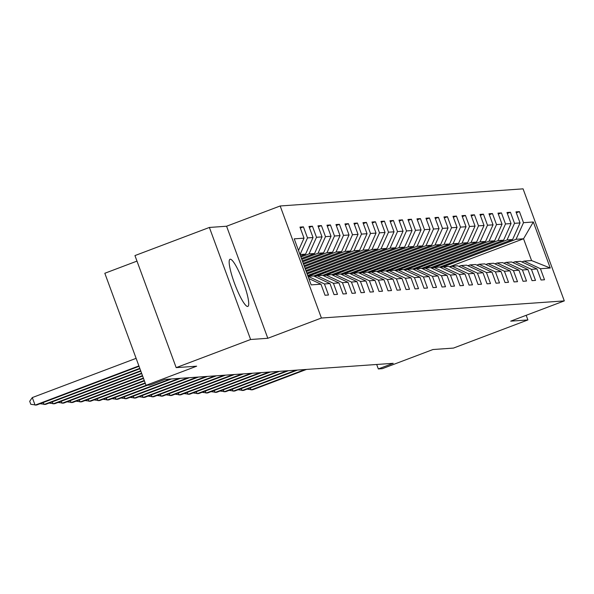 <?xml version="1.0" encoding="UTF-8"?>
<svg xmlns="http://www.w3.org/2000/svg" width="594" height="594" viewBox="0 0 594 594"><rect width="100%" height="100%" fill="white"/><g stroke="black" fill="none" stroke-linecap="round" stroke-linejoin="round"><path stroke-width="0.89" d="M247.639 306.467A25.2 4.329 69.3 0 0 247.854 306.415A25.2 4.329 69.3 0 0 243.221 281.92A25.2 4.329 69.3 0 0 230.257 259.222A25.2 4.329 69.3 0 0 230.034 259.266A25.2 4.329 69.3 0 0 234.667 283.769A25.2 4.329 69.3 0 0 247.639 306.467M136.984 261.108L104.819 273.27L146.042 385.32L150.082 385.038L164.969 379.41L393.213 363.313L378.326 368.941L382.365 368.659L432.981 349.524L453.46 348.084L527.895 319.943L526.187 315.303M209.385 227.45L134.949 255.583L176.18 367.634L250.616 339.501L267.812 338.283L321.406 318.028L280.175 205.977L226.581 226.232L209.385 227.45L250.616 339.501M321.406 318.028L564.3 300.898L523.069 188.847L280.175 205.977M308.828 278.549L320.968 284.192L325.037 295.248L328.497 295.003L324.435 283.947L329.967 283.561L334.036 294.609L337.496 294.364L333.434 283.316L338.974 282.922L343.035 293.978L346.502 293.733L342.434 282.677L347.973 282.291L352.042 293.339L355.502 293.094L351.433 282.046L356.972 281.653L361.041 292.708L364.501 292.463L360.432 281.408L365.971 281.021L370.04 292.07L373.5 291.832L369.431 280.776L374.97 280.383L379.039 291.439L382.499 291.194L378.437 280.138L383.976 279.752L388.038 290.8L391.505 290.563L387.436 279.507L392.976 279.113L397.044 290.169L400.505 289.924L396.436 278.868L401.975 278.482L406.044 289.53L409.504 289.293L405.435 278.237L410.974 277.844L415.043 288.899L418.503 288.654L414.434 277.598L419.973 277.212L424.042 288.261L427.502 288.023L423.44 276.967L428.972 276.574L433.041 287.63L436.501 287.385L432.439 276.329L437.978 275.943L442.04 286.999L445.507 286.754L441.439 275.698L446.978 275.304L451.046 286.36L454.507 286.115L450.438 275.059L455.977 274.673L460.046 285.729L463.506 285.484L459.437 274.428L464.976 274.034L469.045 285.09L472.505 284.845L468.436 273.789L473.975 273.403L478.044 284.459L481.504 284.214L477.442 273.158L482.981 272.765L487.043 283.821L490.51 283.576L486.441 272.52L491.981 272.134L496.042 283.19L499.509 282.944L495.441 271.889L500.98 271.495L505.049 282.551L508.509 282.306L504.44 271.25L509.979 270.864L514.048 281.92L517.508 281.675L513.439 270.619L518.978 270.225L523.047 281.281L526.507 281.036L522.445 269.988L527.977 269.594L532.046 280.65L535.506 280.405L531.444 269.349L536.983 268.956L541.045 280.012L544.512 279.767L540.443 268.718L550.252 268.02L533.315 221.993L523.552 238.766L516.052 239.3L443.295 266.803M320.968 284.192L311.159 284.882L294.223 238.855L304.031 238.157L299.97 227.108L303.43 226.863L300.312 228.044M533.315 221.993L523.507 222.683L519.438 211.627L515.978 211.872L520.047 222.928L514.508 223.314L510.439 212.266L506.979 212.511L511.04 223.559L505.501 223.953L501.44 212.897L497.98 213.142L502.041 224.198L496.502 224.584L492.441 213.536L488.973 213.781L493.042 224.829L487.503 225.223L483.434 214.167L479.974 214.412L484.043 225.468L478.504 225.854L474.435 214.805L470.975 215.043L475.044 226.099L469.505 226.492L465.436 215.436L461.976 215.681L466.045 226.737L460.506 227.123L456.437 216.075L452.977 216.313L457.038 227.368L451.499 227.762L447.438 216.706L443.97 216.951L448.039 228.007L442.5 228.393L438.431 217.345L434.971 217.582L439.04 228.638L433.501 229.032L429.432 217.976L425.972 218.221L430.041 229.277L424.502 229.663L420.433 218.614L416.973 218.852L421.042 229.908L415.503 230.301L411.434 219.245L407.974 219.49L412.036 230.546L406.496 230.932L402.435 219.877L398.975 220.122L403.036 231.177L397.497 231.571L393.436 220.515L389.968 220.76L394.037 231.816L388.498 232.202L384.429 221.146L380.969 221.391L385.038 232.447L379.499 232.841L375.43 221.785L371.97 222.03L376.039 233.086L370.5 233.472L366.431 222.416L362.971 222.661L367.04 233.717L361.501 234.11L357.432 223.054L353.972 223.299L358.034 234.355L352.494 234.741L348.433 223.686L344.966 223.931L349.034 234.986L343.495 235.38L339.426 224.324L335.966 224.569L340.035 235.618L334.496 236.011L330.427 224.955L326.967 225.2L331.036 236.256L325.497 236.65L321.428 225.594L317.968 225.839L322.037 236.887L316.498 237.281L312.429 226.225L308.969 226.47L313.031 237.526L307.499 237.919L303.43 226.863M329.967 283.561L313.602 275.943L308.026 276.351M300 254.544L305.583 254.143L300.549 256.044M308.063 276.336L324.435 283.947M307.499 237.919L300.044 254.529M313.031 237.526L305.583 254.143M338.974 282.922L322.601 275.312L317.062 275.705L314.865 276.529M300.891 256.979L309.043 253.898L314.582 253.504L301.448 258.472M317.062 275.705L333.434 283.316M316.498 237.281L309.043 253.898M322.037 236.887L314.582 253.504M347.973 282.291L331.608 274.673L326.069 275.067L323.864 275.898M301.789 259.407L318.042 253.259L323.582 252.873L302.339 260.9M326.069 275.067L342.434 282.677M325.497 236.65L318.042 253.259M331.036 236.256L323.582 252.873M356.972 281.653L340.607 274.042L335.068 274.435L332.87 275.267M302.68 261.835L327.042 252.628L332.581 252.235L303.23 263.328M335.068 274.435L351.433 282.046M334.496 236.011L327.042 252.628M340.035 235.618L332.581 252.235M365.971 281.021L349.606 273.403L344.067 273.797L341.869 274.628M303.579 264.263L336.041 251.99L341.58 251.604L304.128 265.763M344.067 273.797L360.432 281.408M343.495 235.38L336.041 251.99M349.034 234.986L341.58 251.604M374.97 280.383L358.605 272.772L353.066 273.166L350.868 273.997M304.47 266.691L345.047 251.359L350.586 250.965L305.019 268.191M353.066 273.166L369.431 280.776M352.494 234.741L345.047 251.359M358.034 234.355L350.586 250.965M383.976 279.752L367.604 272.141L362.065 272.527L359.867 273.359M305.361 269.127L354.046 250.72L359.585 250.334L305.91 270.619M362.065 272.527L378.437 280.138M361.501 234.11L354.046 250.72M367.04 233.717L359.585 250.334M392.976 279.113L376.603 271.503L371.064 271.896L368.867 272.728M306.259 271.555L363.045 250.089L368.584 249.695L306.808 273.047M371.064 271.896L387.436 279.507M370.5 233.472L363.045 250.089M376.039 233.086L368.584 249.695M401.975 278.482L385.61 270.871L380.071 271.258L377.866 272.089M307.15 273.983L372.044 249.45L377.584 249.064L307.699 275.475M380.071 271.258L396.436 278.868M379.499 232.841L372.044 249.45M385.038 232.447L377.584 249.064M410.974 277.844L394.609 270.233L389.07 270.626L386.872 271.458M308.286 276.321L381.044 248.819L386.583 248.426L313.684 275.987M389.07 270.626L405.435 278.237M388.498 232.202L381.044 248.819M394.037 231.816L386.583 248.426M419.973 277.212L403.608 269.602L398.069 269.988L395.871 270.819M317.285 275.683L390.05 248.181L395.589 247.795L322.683 275.349M398.069 269.988L414.434 277.598M397.497 231.571L390.05 248.181M403.036 231.177L395.589 247.795M428.972 276.574L412.607 268.963L407.068 269.357L404.87 270.188M326.292 275.052L399.049 247.549L404.588 247.156L331.682 274.718M407.068 269.357L423.44 276.967M406.496 230.932L399.049 247.549M412.036 230.546L404.588 247.156M437.978 275.943L421.606 268.332L416.067 268.718L413.87 269.55M335.291 274.413L408.048 246.918L413.587 246.525L340.689 274.079M416.067 268.718L432.439 276.329M415.503 230.301L408.048 246.918M421.042 229.908L413.587 246.525M446.978 275.304L430.613 267.694L425.074 268.087L422.869 268.919M344.29 273.782L417.047 246.28L422.586 245.886L349.688 273.448M425.074 268.087L441.439 275.698M424.502 229.663L417.047 246.28M430.041 229.277L422.586 245.886M455.977 274.673L439.612 267.062L434.073 267.449L431.875 268.28M353.289 273.143L426.046 245.649L431.586 245.255L358.687 272.809M434.073 267.449L450.438 275.059M433.501 229.032L426.046 245.649M439.04 228.638L431.586 245.255M464.976 274.034L448.611 266.424L443.072 266.817L440.874 267.649M362.288 272.512L435.046 245.01L440.585 244.617L367.686 272.178M443.072 266.817L459.437 274.428M442.5 228.393L435.046 245.01M448.039 228.007L440.585 244.617M473.975 273.403L457.61 265.793L452.071 266.179L449.873 267.01M371.295 271.881L444.052 244.379L449.591 243.986L376.685 271.54M452.071 266.179L468.436 273.789M451.499 227.762L444.052 244.379M457.038 227.368L449.591 243.986M482.981 272.765L466.609 265.154L461.07 265.548L458.872 266.379M380.294 271.243L453.051 243.74L458.59 243.347L385.692 270.909M461.07 265.548L477.442 273.158M460.506 227.123L453.051 243.74M466.045 226.737L458.59 243.347M491.981 272.134L475.608 264.523L470.069 264.909L467.872 265.741M389.293 270.612L462.05 243.109L467.589 242.716L394.691 270.27M470.069 264.909L486.441 272.52M469.505 226.492L462.05 243.109M475.044 226.099L467.589 242.716M500.98 271.495L484.615 263.885L479.076 264.278L476.871 265.11M398.292 269.973L471.049 242.471L476.588 242.085L403.69 269.639M479.076 264.278L495.441 271.889M478.504 225.854L471.049 242.471M484.043 225.468L476.588 242.085M509.979 270.864L493.614 263.253L488.075 263.639L485.877 264.471M407.291 269.342L480.049 241.84L485.588 241.446L412.689 269M488.075 263.639L504.44 271.25M487.503 225.223L480.049 241.84M493.042 224.829L485.588 241.446M518.978 270.225L502.613 262.615L497.074 263.008L494.876 263.84M416.29 268.703L489.055 241.201L494.594 240.815L421.688 268.369M497.074 263.008L513.439 270.619M496.502 224.584L489.055 241.201M502.041 224.198L494.594 240.815M527.977 269.594L511.612 261.984L506.073 262.37L503.875 263.201M425.297 268.072L498.054 240.57L503.593 240.176L430.687 267.731M506.073 262.37L522.445 269.988M505.501 223.953L498.054 240.57M511.04 223.559L503.593 240.176M536.983 268.956L520.611 261.345L515.072 261.739L512.874 262.57M434.296 267.434L507.053 239.931L512.592 239.545L439.694 267.1M515.072 261.739L531.444 269.349M514.508 223.314L507.053 239.931M520.047 222.928L512.592 239.545M550.252 268.02L531.578 260.573L524.079 261.1L521.874 261.932M449.406 266.795L523.552 238.766L531.578 260.573M524.079 261.1L540.443 268.718M523.507 222.683L516.052 239.3M146.042 385.32L196.659 366.194L176.18 367.634M564.3 300.898L510.706 321.154L527.895 319.943M376.685 364.478L378.326 368.941M304.031 238.157L298.507 250.482M519.438 211.627L516.32 212.808M451.692 262.563L451.923 263.194L440.548 267.493M451.923 263.194L449.584 263.357M442.693 263.194L442.924 263.825L431.541 268.132M442.924 263.825L440.585 263.988M510.439 212.266L507.321 213.439M433.694 263.833L433.924 264.464L422.542 268.763M433.924 264.464L431.586 264.627M501.44 212.897L498.321 214.078M424.695 264.464L424.925 265.095L413.543 269.401M424.925 265.095L422.586 265.258M492.441 213.536L489.322 214.709M415.689 265.102L415.926 265.733L404.544 270.032M415.926 265.733L413.587 265.897M483.434 214.167L480.316 215.347M406.69 265.733L406.927 266.364L395.545 270.671M406.927 266.364L404.581 266.528M474.435 214.805L471.317 215.978M397.69 266.372L397.921 267.003L386.546 271.302M397.921 267.003L395.582 267.166M465.436 215.436L462.318 216.617M388.691 267.003L388.921 267.634L377.539 271.941M388.921 267.634L386.583 267.797M456.437 216.075L453.319 217.248M379.692 267.642L379.922 268.273L368.54 272.572M379.922 268.273L377.584 268.436M447.438 216.706L444.319 217.887M370.693 268.273L370.923 268.904L359.541 273.21M370.923 268.904L368.584 269.067M438.431 217.345L435.32 218.518M361.687 268.911L361.924 269.542L350.542 273.841M361.924 269.542L359.585 269.706M429.432 217.976L426.314 219.156M352.688 269.542L352.918 270.173L341.543 274.473M352.918 270.173L350.579 270.337M420.433 218.614L417.315 219.787M343.688 270.181L343.919 270.812L332.536 275.111M343.919 270.812L341.58 270.975M411.434 219.245L408.316 220.426M334.689 270.812L334.919 271.443L323.537 275.742M334.919 271.443L332.581 271.607M402.435 219.877L399.317 221.057M325.69 271.451L325.92 272.082L314.538 276.381M325.92 272.082L323.582 272.245M393.436 220.515L390.317 221.696M316.684 272.082L316.921 272.713L307.937 276.106M316.921 272.713L314.582 272.876M384.429 221.146L381.311 222.327M307.685 272.713L307.922 273.351L307.039 273.678M307.922 273.351L306.942 273.418M375.43 221.785L372.312 222.965M366.431 222.416L363.313 223.596M357.432 223.054L354.314 224.235M348.433 223.686L345.314 224.866M339.426 224.324L336.315 225.505M330.427 224.955L327.309 226.136M321.428 225.594L318.31 226.774M312.429 226.225L309.311 227.405M267.812 338.283L226.581 226.232M250.349 387.882L251.099 389.916L305.034 369.535M247.052 389.129L252.539 389.82L306.474 369.431M241.35 388.513L242.1 390.555L296.035 370.166M238.053 389.761L243.54 390.451L297.475 370.069M232.351 389.152L233.1 391.186L287.028 370.805M229.054 390.392L234.541 391.09L288.476 370.701M223.344 389.783L224.094 391.825L278.029 371.436M220.047 391.03L225.542 391.721L279.477 371.339M214.345 390.421L215.095 392.456L269.03 372.074M211.048 391.661L216.543 392.359L270.47 371.97M205.346 391.052L206.096 393.094L260.031 372.705M202.049 392.3L207.536 392.99L261.471 372.609M196.347 391.691L197.097 393.725L251.032 373.344M193.05 392.931L198.537 393.629L252.472 373.24M187.348 392.322L188.098 394.364L242.033 373.975M184.051 393.57L189.538 394.26L243.473 373.878M178.341 392.961L179.098 394.995L233.026 374.614M175.052 394.201L180.539 394.899L234.474 374.51M169.342 393.592L170.092 395.634L224.027 375.245M166.045 394.839L171.54 395.53L225.468 375.148M160.343 394.23L161.093 396.265L215.028 375.883M157.046 395.47L162.533 396.168L216.468 375.779M151.344 394.861L152.094 396.903L206.029 376.514M148.047 396.109L153.534 396.799L207.469 376.418M142.345 395.5L143.095 397.535L197.03 377.153M139.048 396.74L144.535 397.438L198.47 377.049M133.346 396.131L134.096 398.173L188.023 377.784M130.049 397.379L135.536 398.069L189.471 377.68M124.339 396.77L125.089 398.804L179.024 378.423M121.042 398.01L126.537 398.708L180.472 378.319M115.34 397.401L116.09 399.443L170.025 379.054M112.043 398.648L117.538 399.339L171.466 378.95M106.341 398.039L107.091 400.074L146.139 385.32M103.044 399.279L108.531 399.977L147.579 385.216M97.342 398.671L98.092 400.712L145.159 382.922M94.045 399.918L99.532 400.608L145.3 383.308M88.343 399.302L89.093 401.344L144.268 380.487M85.046 400.549L90.533 401.247L144.409 380.88M79.336 399.94L80.093 401.982L143.369 378.059M76.047 401.188L81.534 401.878L143.518 378.452M70.337 400.571L71.087 402.613L142.478 375.631M67.04 401.819L72.535 402.517L142.619 376.017M61.338 401.21L62.088 403.252L141.58 373.203M58.041 402.457L63.528 403.148L141.728 373.589M52.339 401.841L53.089 403.883L140.689 370.775M49.042 403.088L54.529 403.779L140.83 371.161M43.34 402.48L44.09 404.521L139.798 368.339M40.043 403.727L45.53 404.417L139.939 368.733M136.115 358.345L32.299 397.579L35.091 405.153L138.899 365.911M32.299 397.579L29.7 401.284L30.814 404.314L36.531 405.049L139.048 366.305"/></g></svg>
